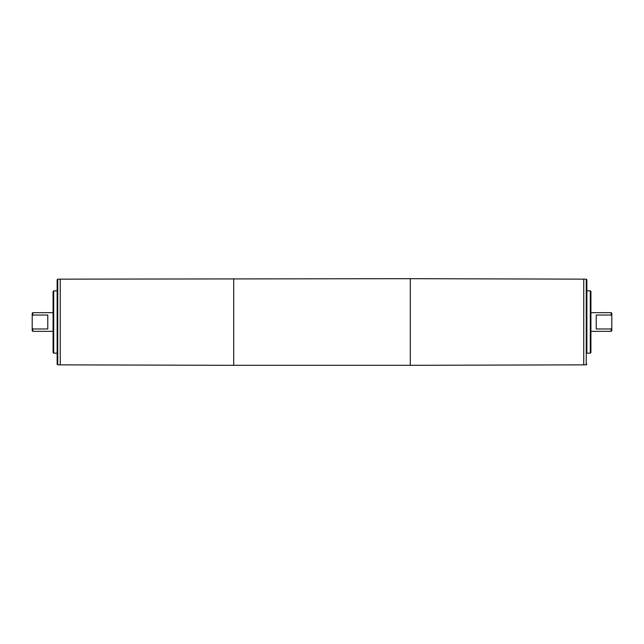 <?xml version="1.0" encoding="UTF-8"?>
<svg xmlns="http://www.w3.org/2000/svg" width="644" height="644" viewBox="0 0 644 644"><rect width="100%" height="100%" fill="white"/><g stroke="black" fill="none" stroke-linecap="round" stroke-linejoin="round"><path stroke-width="0.97" d="M586.869 317.524L586.869 321.734M586.869 330.34L586.869 338.422M586.869 338.857L586.869 340.628M586.869 339.919L586.869 341.336M586.869 338.519L586.869 339.509M586.869 347.269L586.869 348.259M586.869 343.284L586.869 343.96M586.869 345.216L586.869 345.989M586.869 324.463L586.869 327.015M586.869 313.878L586.869 316.333M586.869 313.073L586.869 313.757M586.869 302.696L586.869 309.37M586.869 293.326L586.869 295.701M590.298 353.162L586.869 353.162L586.869 279.778L586.869 290.838L590.298 290.838L590.918 291.458L590.918 352.542L590.298 353.162L590.298 290.838M57.131 322L57.131 279.778L57.751 279.15L57.751 364.85L57.131 364.222L57.131 322M611.8 328.11L611.18 328.971L596.223 328.971L596.223 315.029L611.18 315.029L611.8 315.89L611.8 330.726L611.18 331.346L611.18 328.971M611.18 315.029L611.18 312.654L590.918 312.654M57.751 279.15L60.238 279.15L60.246 364.85L60.238 279.15L410.292 278.683L410.292 365.317L583.754 364.85L583.762 279.15L583.754 364.85L586.249 364.85L586.249 279.15L586.869 279.778M586.249 279.15L410.292 278.683M32.2 315.89L32.2 313.274L32.82 312.654L32.82 315.029L47.777 315.029L47.777 328.971L32.82 328.971L32.2 328.11L32.2 315.89L32.82 315.029M53.082 331.346L32.82 331.346L32.82 328.971M53.082 322L53.082 291.458L53.702 290.838L53.702 353.162L53.082 352.542L53.082 322M32.82 331.346L32.2 330.726L32.2 328.11M611.8 315.89L611.8 313.274L611.18 312.654M233.708 278.683L233.708 365.317L410.292 365.317M611.18 331.346L590.918 331.346M57.751 364.85L233.708 365.317M53.082 312.654L32.82 312.654M57.131 290.838L53.702 290.838M57.131 353.162L53.702 353.162M586.249 364.85L586.869 364.222"/></g></svg>
